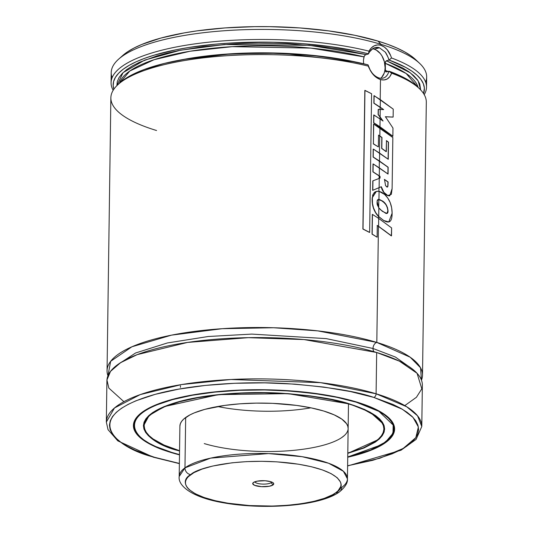 <?xml version="1.0" encoding="UTF-8"?>
<svg xmlns="http://www.w3.org/2000/svg" width="533" height="533" viewBox="0 0 533 533"><rect width="100%" height="100%" fill="white"/><g stroke="black" fill="none" stroke-linecap="round" stroke-linejoin="round"><path stroke-width="0.8" d="M376.811 342.426L410.17 357.203L420.537 367.777L421.463 380.156A157.741 45.372 0.8 0 0 422.502 375.132A157.741 45.372 0.8 0 0 376.811 342.426A5.257 3.564 -73.1 0 0 373.007 348.482A5.257 3.564 106.9 0 1 376.811 342.426L378.437 226.345L376.811 342.426L317.828 330.88L273.556 327.742L222.201 328.694L171.499 335.144L131.891 346.783L110.651 361.314L107.952 375.778A157.741 45.372 0.8 0 1 107.053 370.728A157.741 45.372 0.8 0 1 205.038 330.174A157.741 45.372 0.8 0 1 376.811 342.426M412.562 369.149L395.379 357.037L373.007 348.482L326.249 338.622L251.823 334.098L208.283 336.496L167.395 342.952L135.615 352.973L117.153 365.025L135.615 352.973L167.395 342.952L208.283 336.496L251.823 334.098L326.249 338.622L373.007 348.482A5.257 3.564 -73.1 0 0 374.026 351.713A5.257 3.564 106.9 0 1 373.007 348.482L395.379 357.037L412.562 369.149M372.394 73.307C369.622 69.383 368.17 66.578 368.043 64.906C370.255 71.775 373.913 76.132 379.016 77.971L379.016 77.971C383.833 79.197 387.151 76.959 388.977 71.249L385.952 71.942L385.392 70.456A149.853 43.1 0.8 0 1 388.097 71.489L385.392 70.456L385.732 71.835M374.985 47.67L379.443 47.757L374.213 49.183A15.777 10.68 74.8 0 0 372.46 48.843M380.615 78.304A15.777 10.68 74.8 0 0 384.579 62.601A15.777 10.68 74.8 0 0 374.213 49.183L379.443 47.757C375.525 46.351 370.748 48.63 368.523 53.906L369.003 51.148A157.741 45.372 -179.2 0 0 190.041 44.585A157.741 45.372 -179.2 0 0 113.169 90.284A157.741 45.372 0.8 0 1 111.071 82.702A157.741 45.372 0.8 0 1 201.734 42.98A157.741 45.372 0.8 0 1 369.003 51.148L368.496 53.826L356.684 51.101L330.786 46.651L302.644 43.659L273.276 42.227L258.465 42.114L229.257 43.113L215.125 44.206L188.442 47.544L176.13 49.756L154.13 55.172L144.643 58.324L136.281 61.735L129.119 65.372L123.223 69.203L118.646 73.201L115.428 77.318L113.596 81.522L113.176 85.78L113.862 89.218A155.643 44.765 0.8 0 1 196.137 46.391A155.643 44.765 0.8 0 1 368.496 53.826L365.385 54.886L364.239 56.112L363.439 60.276L363.633 63.86L363.439 60.276L364.052 56.485L365.385 54.886L368.523 53.906C368.156 53.367 369.682 51.548 373.1 48.443L374.972 47.677M179.894 426.14A84.127 24.198 0.8 0 1 232.161 404.507A84.127 24.198 0.8 0 1 323.771 411.043L311.072 407.858L296.561 405.413L272.643 403.348L256.153 403.121L239.963 403.814L224.699 405.413L204.805 409.364L194.285 412.882L190.008 414.861L183.632 419.151L181.586 421.43L180.341 423.762L179.894 426.127L179.195 476.489A84.127 24.198 0.8 0 1 184.964 467.854A6.309 5.636 54.1 0 0 190.761 474.63C196.131 468.274 237.538 456.781 291.564 463.224C344.818 470.226 346.903 487.162 335.703 492.785A6.309 5.636 54.1 0 0 339.508 491.846A6.309 5.636 -125.9 0 1 335.703 492.785C330.327 499.141 288.926 510.634 234.9 504.191C181.646 497.196 179.561 480.26 190.761 474.63A6.309 5.636 -125.9 0 1 184.964 467.854A84.127 24.198 0.8 0 1 279.065 454.096A84.127 24.198 0.8 0 1 347.436 478.841L343.399 471.279L328.654 463.264L302.138 456.694L268.439 453.576L210.655 458.12L184.964 467.854L185.671 417.499L184.964 467.854L179.195 476.489C177.789 485.303 190.761 497.209 223.42 502.786C264.121 510.148 320.699 505.977 339.481 491.859C345.231 487.069 347.882 482.731 347.436 478.841A84.127 24.198 0.8 0 1 341.66 487.482A6.309 5.636 -125.9 0 1 339.508 491.846M349.168 403.874L349.168 404.127A119.885 34.478 0.8 0 1 383.893 428.985A119.885 34.478 0.8 0 1 347.796 453.05L363.386 447.873L374.559 442.07L378.57 438.939L381.481 435.694L383.26 432.376L383.893 429.005L383.367 425.614L381.695 422.243L378.89 418.925L374.972 415.68L363.992 409.564L349.168 403.874M179.554 450.698A119.885 34.478 0.8 0 1 178.868 450.492A119.885 34.478 0.8 0 1 144.143 425.64A119.885 34.478 0.8 0 1 218.617 394.813A119.885 34.478 0.8 0 1 349.168 404.127L331.066 399.583L310.393 396.106L287.94 393.827L264.561 392.834L241.163 393.167L218.65 394.813L197.87 397.705L179.641 401.735L164.65 406.752L153.477 412.555L149.467 415.687L146.555 418.925L144.776 422.249L144.143 425.62L144.67 429.005L146.342 432.376L149.147 435.701L153.064 438.945L164.044 445.062L179.554 450.698M349.421 403.907A0.526 0.353 -73.1 0 0 349.688 403.987L364.605 409.457L375.658 415.613L379.589 418.871L382.414 422.216L384.1 425.607L384.626 429.012L383.993 432.403L382.201 435.747L379.276 439.012L375.239 442.157L363.999 448L347.789 453.343L378.91 439.339L384.246 431.61L383.573 424.275L370.149 412.189L349.688 403.987A0.526 0.353 106.9 0 1 349.535 403.987L288.067 393.647L218.463 394.627L164.264 406.599L149.127 415.493L143.943 425.134L144.856 429.545A120.092 34.538 0.8 0 1 143.943 425.134L143.983 422.403M384.106 428.485L383.067 432.869A120.092 34.538 0.8 0 0 384.106 428.485C383.9 419.364 372.374 411.203 349.541 403.987M178.615 450.418A0.526 0.353 106.9 0 1 178.348 450.638L179.548 450.998L178.348 450.638A0.526 0.353 -73.1 0 0 178.615 450.418M356.264 402.195L378.956 411.396L393.167 425.054L392.994 433.316L385.692 441.924L370.415 450.099L347.743 456.941L364.026 452.424L371.668 449.585L378.27 446.534L383.767 443.296L388.117 439.905L391.269 436.394L393.194 432.796L393.88 429.145L393.314 425.474L391.502 421.823L388.457 418.225L384.22 414.714L378.823 411.323L372.32 408.085L356.264 402.195A0.526 0.353 -73.1 0 0 356.53 401.975A0.526 0.353 106.9 0 1 356.264 402.195C341.606 397.045 317.175 393.181 282.97 390.596C249.184 388.504 203.559 390.969 172.605 399.603C105.581 418.572 141.332 445.328 171.773 452.424A0.526 0.353 106.9 0 1 171.626 452.424A0.526 0.353 -73.1 0 0 171.773 452.424L155.716 446.541L149.213 443.303L143.817 439.912L139.579 436.4L136.535 432.803L134.722 429.152L134.156 425.481L134.842 421.83L136.768 418.225L139.919 414.714L144.27 411.323L149.766 408.091L156.369 405.04L172.605 399.603L192.36 395.239L214.866 392.101L239.264 390.323L264.608 389.963L289.932 391.035L314.257 393.507L336.656 397.278L356.264 402.195M179.501 454.596L171.773 452.424L179.501 454.596M394.433 427L394.413 428.632L393.627 424.361A130.398 37.503 0.8 0 1 394.413 428.632L391.155 436.927L381.934 444.589L347.743 456.981M171.253 452.57A130.612 37.563 0.8 0 1 133.417 425.487A130.612 37.563 0.8 0 1 214.559 391.908A130.612 37.563 0.8 0 1 356.784 402.055L337.069 397.105L314.543 393.314L290.079 390.836L264.608 389.75L239.124 390.116L214.586 391.902L191.953 395.06L172.092 399.45L155.756 404.913L149.12 407.978L143.59 411.236L139.213 414.647L136.048 418.178L134.109 421.796L133.423 425.467L133.99 429.158L135.815 432.829L138.873 436.454L143.137 439.985L148.56 443.396L155.103 446.647L162.692 449.719L179.494 454.869A130.612 37.563 0.8 0 1 171.253 452.57L171.253 452.57M373.813 397.418L402.315 409.224L413.008 417.379L418.385 427L415.813 437.653L403.148 448.473L379.829 458.247L347.616 465.782L372.82 460.292L392.148 453.823L400.01 450.192L406.559 446.341L411.729 442.303L415.487 438.126L417.779 433.842L418.592 429.491L417.912 425.127L415.76 420.777L412.136 416.493L407.092 412.315L400.669 408.278L392.928 404.427L373.813 397.418A3.158 2.139 -73.1 0 0 376.098 393.787A3.158 2.139 106.9 0 1 373.813 397.418C356.364 391.289 327.289 386.685 286.574 383.613C246.359 381.115 192.053 384.053 155.216 394.333C75.433 416.913 117.986 448.759 154.224 457.207A3.158 2.139 106.9 0 1 153.317 457.194A3.158 2.139 106.9 0 1 152.611 456.708A3.158 2.139 -73.1 0 0 153.317 457.194A3.158 2.139 -73.1 0 0 154.224 457.207L135.109 450.198L127.367 446.348L120.944 442.31L115.901 438.133L112.276 433.849L110.118 429.498L109.445 425.127L110.258 420.784L112.55 416.5L116.307 412.322L121.477 408.285L128.027 404.434L135.888 400.803L155.216 394.333L178.728 389.137L205.511 385.406L234.553 383.287L264.721 382.854L294.862 384.133L323.817 387.071L350.474 391.562L373.813 397.418M179.374 463.437L154.224 457.207L179.374 463.437M404.794 405.606L416.433 397.272L421.81 388.81L417.072 373.3L399.377 361.141L376.671 352.5A157.741 45.372 -179.2 0 1 422.363 385.206L421.79 426.493L417.546 415.807L406.686 406.739L376.098 393.787A157.741 45.372 0.8 0 1 421.79 426.493L416.086 439.419L401.016 450.225L347.616 465.969M179.374 463.623L153.351 457.201L117.806 440.864L108.052 429.685L106.334 422.089A157.741 45.372 0.8 0 1 204.326 381.535A157.741 45.372 0.8 0 1 376.098 393.787L320.626 382.661L230.982 379.503L181.613 384.553L140.266 394.587L114.495 407.965L106.334 422.089L106.906 380.795A157.741 45.372 -179.2 0 1 204.899 340.241A157.741 45.372 -179.2 0 1 376.671 352.5L376.098 393.787L376.671 352.5L304.01 339.568L248.285 337.662L187.583 342.426L137.228 354.625L120.518 362.72L110.524 371.368L106.946 379.976L108.832 388.071L123.903 401.682M422.502 375.132L426.313 102.209A157.741 45.372 -179.2 0 0 391.628 73.194L389.796 76.685L387.205 79.004L384.026 79.977L380.482 79.577L380.202 99.558L380.482 79.577L376.838 77.805L373.4 74.813L370.488 70.829L368.017 64.819A155.643 44.765 -179.2 0 0 120.365 82.482L118.333 84.287A157.741 45.372 0.8 0 1 368.39 66.152A157.741 45.372 -179.2 0 0 201.281 58.11A157.741 45.372 -179.2 0 0 110.864 97.806L107.053 370.728M380.096 107.28L380.069 109.458L380.096 107.28L383.507 109.638L373.866 103.222L373.973 95.667L374.006 103.175L380.249 107.24L380.349 99.658L373.973 95.667L373.866 103.222L380.096 107.28M379.962 117.02L379.936 118.852L379.962 117.02L382.901 121.024L379.962 117.02M379.822 126.821L379.809 127.993L379.822 126.821L392.694 136.268L373.633 122.83L379.822 126.821M379.696 136.022L379.456 153.024L379.696 136.022L381.815 137.487L381.661 148.421L386.172 151.692L381.661 148.421L381.815 137.487L379.696 136.022M387.897 173.951L388.151 167.222L373.093 157.055L373.2 149.12L373.233 157.008L388.151 167.222L388.057 174.071L373.16 163.917L373.047 171.826L379.289 175.863L379.396 167.935L373.16 163.917L373.047 171.826L380.042 176.376L380.036 178.089L372.94 180.84L372.807 190.288L379.123 187.643L379.249 178.395L372.94 180.84L372.807 190.288L381.295 186.717C382.587 191.267 384.753 194.212 387.791 195.551L389.57 195.904L387.631 195.584C384.599 194.252 382.441 191.307 381.142 186.757L383.727 192.373L387.631 195.584L389.73 195.871L392.115 188.582L392.841 137.534L373.693 124.069L373.42 143.803L378.37 146.921L378.537 135.089L379.842 135.975L379.956 128.093L373.693 124.069L373.42 143.803L378.37 146.921L378.537 135.089L381.968 137.447L381.815 148.381L386.325 151.652L386.485 140.639L388.497 142.158L388.264 159.294L373.34 149.08L373.233 157.008L379.496 161.053L379.603 153.124L373.34 149.08L373.093 157.055L379.343 161.099L379.249 167.835L379.343 161.099L387.991 167.262L387.904 173.498M379.136 175.903L379.103 178.435L379.136 175.903L379.889 176.416L379.889 178.129L372.8 180.887L372.667 190.334L372.8 180.887L379.889 178.129L379.889 176.416L372.907 171.866L379.136 175.903M378.976 187.703L378.923 191.294L378.976 187.703M378.81 199.422L378.697 207.69L378.81 199.422L380.529 199.968L384.226 202.633L386.025 204.865L387.344 207.703L387.871 210.881L386.805 213.473L388.037 210.841C387.498 206.198 385.599 202.886 382.348 200.914L378.956 199.382L379.07 191.32L377.157 191.24L375.345 191.827L373.26 194.119L372.347 197.636L372.48 203.486L373.506 207.917L375.705 212.667L378.716 216.558L378.843 207.89L377.251 204.772L377.024 203.053L377.251 200.421L377.664 199.755L378.956 199.382L378.243 199.429L377.064 201.307L378.843 207.89L382.314 211.295L386.891 213.46L387.871 210.881C387.338 206.238 385.446 202.933 382.194 200.954L378.177 199.449M388.704 221.961L383.454 220.455L388.79 221.948L392.121 213.187C392.015 205.285 389.523 199.049 384.659 194.478L379.07 191.32L376.365 191.4L372.347 197.636C371.807 205.058 373.933 211.368 378.716 216.558L383.607 220.415L378.57 216.598L378.543 218.317L378.57 216.598C373.786 211.401 371.668 205.092 372.207 197.676L376.338 191.407M156.555 130.512A157.741 45.372 0.8 0 1 118.333 84.287M390.702 55.692L391.508 57.97A157.741 45.372 0.8 0 1 426.527 87.106A157.741 45.372 0.8 0 1 424.221 94.627A157.741 45.372 -179.2 0 0 391.508 57.97L389.143 60.082A155.643 44.765 0.8 0 1 423.555 93.541L424.368 88.018L423.369 83.754L420.963 79.517L417.186 75.353L412.062 71.289L405.64 67.365L389.143 60.082L391.508 57.97C389.396 51.308 385.885 47.097 380.962 45.338L384.293 46.984L387.278 49.802L390.702 55.692M426.527 87.106L426.666 77.032A157.741 45.372 -179.2 0 0 380.975 44.332L380.962 45.338L380.975 44.332A157.741 45.372 0.8 0 1 419.578 63.307A157.741 45.372 0.8 0 1 425.62 82.055M419.578 63.307L415.613 59.589A153.537 44.159 -179.2 0 0 378.044 41.114L380.975 44.332L378.044 41.114L354.865 35.298L328.388 30.841L299.633 27.923L269.691 26.65L254.641 26.65L225.099 27.923L197.243 30.841L184.285 32.886L160.933 38.05L141.738 44.472L133.93 48.077L127.427 51.908L122.29 55.912M416.106 60.062L411.096 55.912L404.72 51.901L397.032 48.077L388.111 44.466L378.044 41.114A153.537 44.159 -179.2 0 0 122.743 55.499A153.537 44.159 -179.2 0 0 120.864 57.304M112.117 77.678A157.741 45.372 0.8 0 1 118.686 59.11A157.741 45.372 0.8 0 1 380.975 44.332A157.741 45.372 -179.2 0 0 209.203 32.073A157.741 45.372 -179.2 0 0 111.21 72.628L111.071 82.702M379.23 44.985L380.962 45.338C375.885 44.079 371.894 46.018 369.003 51.148L371.261 47.943L374.186 45.838L377.504 44.925L379.23 44.985M116.847 85.686L123.063 72.655L144.67 60.109L180.46 50.215L224.593 44.532L309.347 45.312L366.031 54.579L342.186 49.589L329.207 47.59L315.683 45.945L287.487 43.779L258.612 43.173L244.247 43.466L230.103 44.152L202.993 46.671L178.262 50.648L167.069 53.14L156.802 55.938L139.386 62.341L132.397 65.892L126.647 69.636L122.184 73.534L119.046 77.558L117.267 81.662L116.854 85.813M420.67 89.924L419.724 83.861L417.392 79.723L413.715 75.659L408.724 71.688L402.468 67.858L386.385 60.749L389.143 60.082L386.385 60.749L410.303 72.828L418.132 80.803L420.67 89.924M385.326 63.347L385.472 61.701L386.385 60.749L385.299 62.494L385.392 70.456L385.326 63.347L406.146 73.501L418.119 87.445A149.853 43.1 -179.2 0 0 385.326 63.347M119.465 83.275A149.853 43.1 -179.2 0 1 210.702 48.45A149.853 43.1 -179.2 0 1 363.926 56.858L310.912 48.11L232.235 46.657L190.121 51.228L154.11 59.703L129.812 71.002L119.452 83.315M183.039 59.509A149.853 43.1 0.8 0 1 355.238 61.915L282.15 53.227L232.841 53.666L183.039 59.509M417.252 86.632L412.056 82.468L405.673 78.544L389.257 71.262L391.628 73.194C389.47 78.777 385.752 80.903 380.482 79.577C375.052 77.671 371.021 73.194 368.39 66.152L368.017 64.819L343.572 59.723L316.429 56.005L302.138 54.706L272.796 53.293L257.999 53.193L228.824 54.206L214.712 55.305L188.069 58.657L164.337 63.427L144.37 69.443L136.028 72.854L128.893 76.492L120.311 82.528M388.977 71.249L391.628 73.194A157.741 45.372 0.8 0 1 419.224 88.485L417.246 86.626A155.643 44.765 -179.2 0 0 389.257 71.262L385.952 71.942M347.736 457.221L364.599 452.564L372.274 449.712L378.916 446.641L384.446 443.389L388.824 439.978L391.988 436.447L393.927 432.829L394.613 429.158L394.047 425.467L392.221 421.79L389.163 418.172L384.899 414.641L379.476 411.229L372.933 407.978L356.784 402.055A130.612 37.563 0.8 0 1 394.613 429.138A130.612 37.563 0.8 0 1 347.736 457.221M179.501 454.629L171.633 452.424C146.815 444.782 134.156 435.634 133.636 424.988A130.398 37.503 0.8 0 1 134.536 420.744L133.636 424.988L133.656 423.362M349.688 403.987L331.479 399.417L310.679 395.919L288.087 393.62L264.568 392.621L241.023 392.961L218.37 394.613L197.463 397.525L179.121 401.582L164.037 406.626L152.798 412.462L148.76 415.613L145.835 418.878L144.043 422.216L143.41 425.607L143.937 429.018L145.622 432.41L148.447 435.754L152.378 439.012L163.431 445.168L178.348 450.638C150.073 444.049 116.867 419.198 179.121 401.582C207.87 393.561 250.237 391.269 281.617 393.214C313.384 395.613 336.076 399.204 349.688 403.987M341.586 437.666L344.405 435.474M348.142 428.499L347.769 426.12L346.597 423.755L341.88 419.151L334.171 414.861L323.771 411.043A84.127 24.198 0.8 0 1 348.142 428.485A84.127 24.198 0.8 0 1 295.875 450.119A84.127 24.198 0.8 0 1 204.266 443.583M217.691 406.519A84.127 24.198 -179.2 0 0 310.906 407.818M385.226 77.205L386.905 75.626M385.279 52.141C387.957 56.864 389.157 59.509 388.877 60.076C388.923 58.543 385.672 52.161 385.266 52.127L379.443 47.757L385.279 52.141M374.213 49.183L376.371 50.129L380.342 53.593L382.001 55.985L384.34 61.615L385.106 67.651L384.846 70.536L384.18 73.174L381.701 77.352M385.279 116.774L392.961 117.107L385.279 116.774M373.74 114.981L373.633 122.83L373.886 114.935L373.773 122.783L379.976 126.781L380.082 118.946L373.74 114.981M378.197 109.445L378.13 114.588L378.35 109.405L378.277 114.548L380.109 116.98L380.216 109.465L378.197 109.445M383.66 109.598L378.35 109.405L378.13 114.588L383.054 120.984L373.886 114.935L373.633 122.83L379.976 126.781L392.861 136.235L392.974 128.06L392.861 136.235L379.976 126.781L380.082 118.946L383.054 120.984L380.109 116.98L380.216 109.465L383.66 109.598L380.249 107.24L383.66 109.598M392.974 128.06L385.439 116.734L393.127 117.067L393.241 109.138L393.127 117.067L385.439 116.734L392.974 128.06M393.241 109.138L374.113 95.627L374.006 103.175L380.249 107.24L380.349 99.658L393.241 109.138M388.104 159.174L388.497 142.158L386.325 140.679L388.337 142.191L388.111 158.714M387.331 187.083L387.944 185.917L388.111 181.98L384.333 179.468L387.951 182.013L387.784 185.957L387.518 186.923L386.818 187.03M373.013 163.964L372.907 171.866L373.013 163.964M388.111 181.98L384.486 179.428L385.572 185.664L387.418 187.07L387.944 185.917L388.111 181.98L387.944 185.917L387.678 186.883L386.978 186.99L385.572 185.664L384.486 179.428L388.111 181.98M373.42 143.803L373.553 124.109L373.42 143.803M378.37 146.921L373.273 143.843L378.37 146.921M381.968 137.447L381.661 148.421L386.172 151.692L386.485 140.639L388.497 142.158L388.264 159.294L379.603 153.124L379.496 161.053L388.151 167.222L388.057 174.071L379.396 167.935L379.289 175.863L380.042 176.376L380.036 178.089L379.249 178.395L379.123 187.643L381.295 186.717L383.887 192.333L387.791 195.551L391.342 194.332L392.115 188.582L392.841 137.534L379.956 128.093L379.842 135.975L381.968 137.447M383.454 220.455L388.71 221.961M380.522 209.769L378.843 207.89L378.716 216.558L383.607 220.415C386.512 222.181 388.644 222.494 390.009 221.348C391.415 220.176 392.121 217.457 392.121 213.187L391.642 207.79L390.196 202.553L387.751 198.036L384.659 194.478L381.968 192.446L379.07 191.32L378.956 199.382L382.348 200.914L386.185 204.825L387.504 207.663L388.037 210.841C388.071 212.973 387.344 213.82 385.852 213.387L380.522 209.769M375.558 212.707L376.991 214.779M373.36 207.957L373.813 209.189M372.121 200.988L372.34 203.526M373.12 194.159L372.514 195.824M375.199 191.867L373.88 192.979M385.119 231.069L391.342 235.899L378.437 226.345L385.119 231.069M377.117 237.198L377.277 225.432L378.583 226.305L378.697 218.417L372.454 214.386L372.174 234.094L377.117 237.198L372.034 234.134L372.314 214.426L372.034 234.134L377.117 237.198L372.174 234.094L372.454 214.386L378.697 218.417L378.583 226.305L391.342 235.899L391.615 227.924L378.697 218.417L391.615 227.924L391.508 235.859L377.277 225.432L377.117 237.198M378.437 226.345L377.131 225.472L378.437 226.345M371.581 93.728L364.832 90.403L362.893 229.043L364.832 90.403L362.893 229.043L369.509 232.441L362.893 229.043L369.649 232.395L371.581 93.728L369.649 232.395L363.02 228.997L364.958 90.357L371.581 93.728M271.09 482.678A8.415 2.418 0.8 0 1 262.009 484.071A8.415 2.418 0.8 0 1 254.867 481.765A8.415 2.418 -179.2 0 0 262.009 484.071A8.415 2.418 -179.2 0 0 271.09 482.678L273.023 484.937A10.513 3.025 0.8 0 1 259.718 486.516A10.513 3.025 0.8 0 1 253.215 482.658A10.513 3.025 0.8 0 1 253.435 482.485L252.715 483.638L254.607 485.33L261.383 486.662L269.245 486.269L273.023 484.937L273.742 483.784L272.863 482.618L270.517 481.619L265.074 480.753L257.212 481.152L253.435 482.485A10.513 3.025 0.8 0 1 263.608 480.693A10.513 3.025 0.8 0 1 273.276 482.938A10.513 3.025 0.8 0 1 273.023 484.937L271.09 482.678A8.415 2.418 -179.2 0 0 271.643 481.999A8.415 2.418 0.8 0 1 271.09 482.678L271.104 481.805L271.09 482.678M335.703 492.785L332.579 494.751L324.357 498.342L313.79 501.373L301.278 503.725L287.307 505.304L272.41 506.057L249.584 505.57L227.931 503.205L215.079 500.674L204.079 497.496L195.351 493.785L189.235 489.687L187.23 487.542L185.964 485.356L185.431 483.158L185.657 480.966L186.623 478.801L188.329 476.682L193.885 472.664L202.107 469.073L212.674 466.049L232.022 462.804L246.526 461.631L261.67 461.311L276.88 461.845L298.527 464.21L311.379 466.741L322.378 469.919L331.106 473.63L337.222 477.735L340.5 482.059L341.027 484.257L340.807 486.449L338.129 490.733L335.703 492.785M180.44 387.338L180.46 385.852M383.927 426.487L383.893 428.985M118.686 59.11L122.743 55.499M144.183 423.142L144.143 425.64M348.482 403.927L347.436 478.841"/></g></svg>
